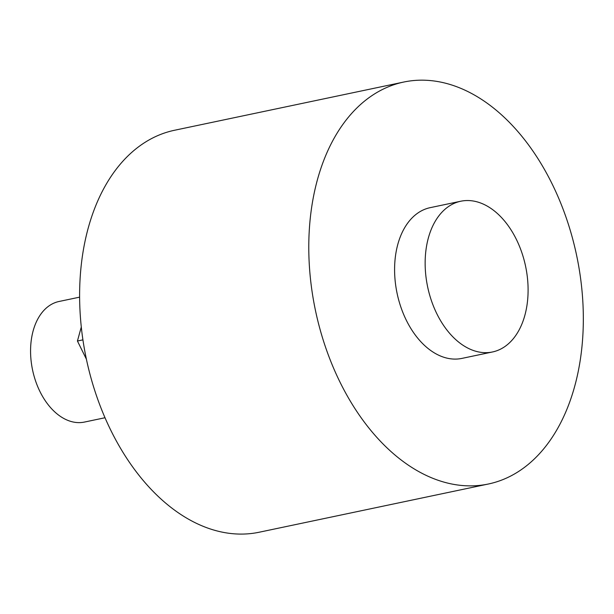 <?xml version="1.0" encoding="UTF-8"?>
<svg xmlns="http://www.w3.org/2000/svg" width="614" height="614" viewBox="0 0 614 614"><rect width="100%" height="100%" fill="white"/><g stroke="black" fill="none" stroke-linecap="round" stroke-linejoin="round"><path stroke-width="0.92" d="M488.345 484.016L259.177 532.231A205.391 133.453 -101.9 0 1 86.298 358.714A205.391 133.453 -101.9 0 1 174.606 130.245L403.782 82.038A205.391 133.453 -101.9 0 1 494.132 108.517A205.391 133.453 -101.9 0 1 583.3 323.248A205.391 133.453 -101.9 0 1 488.345 484.016A205.391 133.453 -101.9 0 1 315.466 310.5A205.391 133.453 -101.9 0 1 403.782 82.038M104.994 417.743L84.433 422.071A61.615 40.04 -101.9 0 1 32.573 370.012A61.615 40.04 -101.9 0 1 59.067 301.474L79.628 297.153M81.294 327.001L77.433 341.016L86.382 359.136M77.433 341.016L82.921 339.864M492.474 351.976L461.92 358.399A77.019 50.049 -101.9 0 1 428.035 348.468A77.019 50.049 -101.9 0 1 394.602 267.95A77.019 50.049 -101.9 0 1 430.207 207.655L460.761 201.231A77.019 50.049 78.1 0 0 425.157 261.518A77.019 50.049 78.1 0 0 458.597 342.044A77.019 50.049 78.1 0 0 492.474 351.976A77.019 50.049 78.1 0 0 525.592 266.299A77.019 50.049 78.1 0 0 460.761 201.231"/></g></svg>
